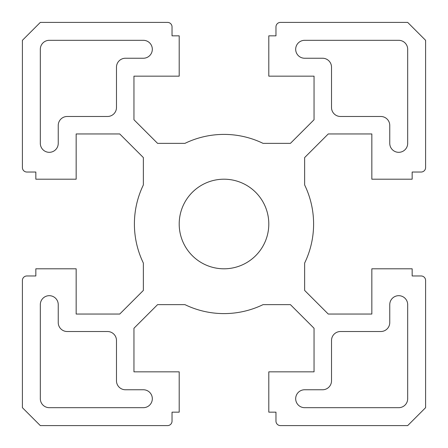 <?xml version="1.0" encoding="UTF-8"?>
<svg xmlns="http://www.w3.org/2000/svg" width="448" height="448" viewBox="0 0 448 448"><rect width="100%" height="100%" fill="white"/><g stroke="black" fill="none" stroke-linecap="round" stroke-linejoin="round"><path stroke-width="0.67" d="M179.2 224A44.8 44.8 0 0 0 224 268.8A44.8 44.8 0 0 0 268.8 224A44.8 44.8 0 0 0 224 179.2A44.8 44.8 0 0 0 179.2 224M304.64 389.76A8.96 8.96 0 0 0 295.68 398.72A8.96 8.96 0 0 0 304.64 407.68L398.72 407.68A8.96 8.96 0 0 0 407.68 398.72L407.68 304.64A8.96 8.96 0 0 0 398.72 295.68A8.96 8.96 0 0 0 389.76 304.64L389.76 322.56A8.96 8.96 0 0 1 380.8 331.52L340.48 331.52A8.96 8.96 0 0 0 331.52 340.48L331.52 380.8A8.96 8.96 0 0 1 322.56 389.76L304.64 389.76M304.64 40.32A8.96 8.96 0 0 0 295.68 49.28A8.96 8.96 0 0 0 304.64 58.24L322.56 58.24A8.96 8.96 0 0 1 331.52 67.2L331.52 107.52A8.96 8.96 0 0 0 340.48 116.48L380.8 116.48A8.96 8.96 0 0 1 389.76 125.44L389.76 143.36A8.96 8.96 0 0 0 398.72 152.32A8.96 8.96 0 0 0 407.68 143.36L407.68 49.28A8.96 8.96 0 0 0 398.72 40.32L304.64 40.32M22.4 167.552L22.4 40.32L40.32 22.4L167.552 22.4A4.48 4.48 0 0 1 172.032 26.88L172.032 35.84L179.2 35.84L179.2 76.16L133.952 76.16L133.952 119.739L157.573 143.36L184.946 143.36A89.6 89.6 0 0 1 263.054 143.36L290.427 143.36L314.048 119.739L314.048 76.16L268.8 76.16L268.8 35.84L275.968 35.84L275.968 26.88A4.48 4.48 0 0 1 280.448 22.4L407.68 22.4L425.6 40.32L425.6 167.552A4.48 4.48 0 0 1 421.12 172.032L412.16 172.032L412.16 179.2L371.84 179.2L371.84 133.952L328.261 133.952L304.64 157.573L304.64 184.946A89.6 89.6 0 0 1 304.64 263.054L304.64 290.427L328.261 314.048L371.84 314.048L371.84 268.8L412.16 268.8L412.16 275.968L421.12 275.968A4.48 4.48 0 0 1 425.6 280.448L425.6 407.68L407.68 425.6L280.448 425.6A4.48 4.48 0 0 1 275.968 421.12L275.968 412.16L268.8 412.16L268.8 371.84L314.048 371.84L314.048 328.261L290.427 304.64L263.054 304.64A89.6 89.6 0 0 1 184.946 304.64L157.573 304.64L133.952 328.261L133.952 371.84L179.2 371.84L179.2 412.16L172.032 412.16L172.032 421.12A4.48 4.48 0 0 1 167.552 425.6L40.32 425.6L22.4 407.68L22.4 280.448A4.48 4.48 0 0 1 26.88 275.968L35.84 275.968L35.84 268.8L76.16 268.8L76.16 314.048L119.739 314.048L143.36 290.427L143.36 263.054A89.6 89.6 0 0 1 143.36 184.946L143.36 157.573L119.739 133.952L76.16 133.952L76.16 179.2L35.84 179.2L35.84 172.032L26.88 172.032A4.48 4.48 0 0 1 22.4 167.552M107.52 116.48A8.96 8.96 0 0 0 116.48 107.52L116.48 67.2A8.96 8.96 0 0 1 125.44 58.24L143.36 58.24A8.96 8.96 0 0 0 152.32 49.28A8.96 8.96 0 0 0 143.36 40.32L49.28 40.32A8.96 8.96 0 0 0 40.32 49.28L40.32 143.36A8.96 8.96 0 0 0 49.28 152.32A8.96 8.96 0 0 0 58.24 143.36L58.24 125.44A8.96 8.96 0 0 1 67.2 116.48L107.52 116.48M40.32 398.72A8.96 8.96 0 0 0 49.28 407.68L143.36 407.68A8.96 8.96 0 0 0 152.32 398.72A8.96 8.96 0 0 0 143.36 389.76L125.44 389.76A8.96 8.96 0 0 1 116.48 380.8L116.48 340.48A8.96 8.96 0 0 0 107.52 331.52L67.2 331.52A8.96 8.96 0 0 1 58.24 322.56L58.24 304.64A8.96 8.96 0 0 0 49.28 295.68A8.96 8.96 0 0 0 40.32 304.64L40.32 398.72"/></g></svg>
